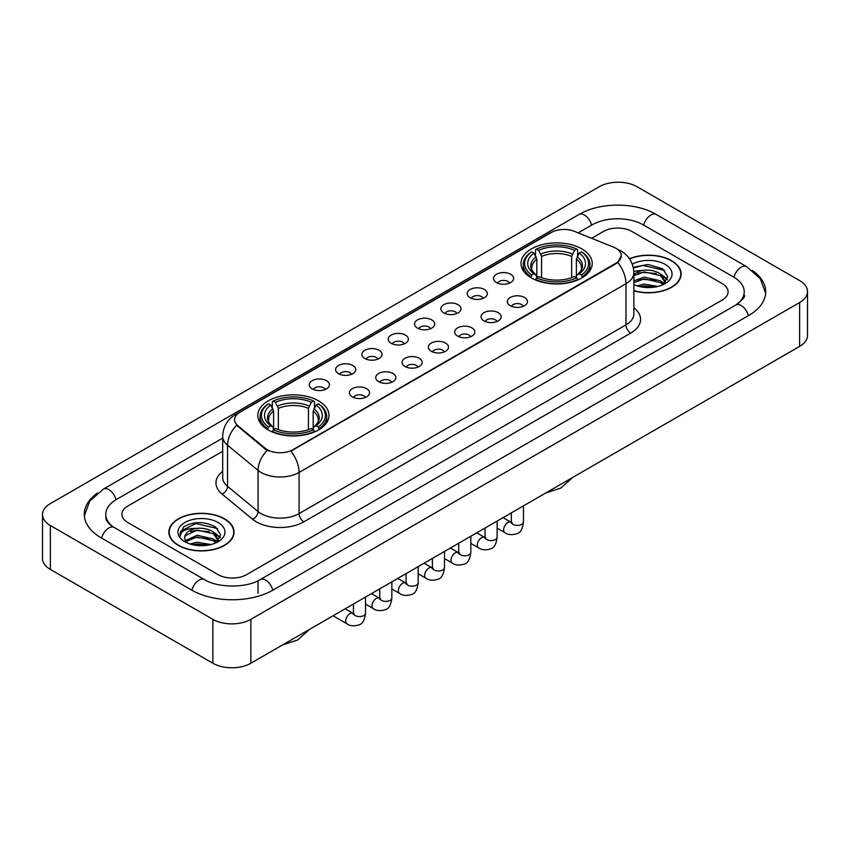 <?xml version="1.0" encoding="UTF-8"?>
<svg xmlns="http://www.w3.org/2000/svg" width="850" height="850" viewBox="0 0 850 850"><rect width="100%" height="100%" fill="white"/><g stroke="black" fill="none" stroke-linecap="round" stroke-linejoin="round"><path stroke-width="1.27" d="M318.569 400.86A35.615 20.559 0 0 0 279.767 396.408A35.615 20.559 0 0 0 257.784 415.395A35.615 20.559 0 0 0 268.207 429.941A35.615 20.559 0 0 0 307.02 434.392A35.615 20.559 0 0 0 329.003 415.395A35.615 20.559 0 0 0 318.569 400.86M581.793 248.891A35.615 20.559 0 0 0 542.98 244.439A35.615 20.559 0 0 0 520.997 263.436A35.615 20.559 0 0 0 531.431 277.971A35.615 20.559 0 0 0 570.233 282.423A35.615 20.559 0 0 0 592.216 263.436A35.615 20.559 0 0 0 581.793 248.891M496.453 282.529A10.083 5.823 180 0 1 494.456 280.882A10.083 5.823 180 0 1 497.792 273.647A10.083 5.823 180 0 1 510.712 274.295A10.083 5.823 180 0 1 512.709 280.882A10.083 5.823 180 0 1 496.453 282.529M509.479 283.124A6.046 3.496 0 0 0 507.864 281.424A6.046 3.496 0 0 0 501.904 280.543A6.046 3.496 0 0 0 497.686 283.124M470.135 297.723A10.083 5.823 180 0 1 468.138 296.076A10.083 5.823 180 0 1 471.474 288.841A10.083 5.823 180 0 1 484.394 289.489A10.083 5.823 180 0 1 486.391 296.076A10.083 5.823 180 0 1 470.135 297.723M483.161 298.329A6.046 3.496 0 0 0 481.536 296.629A6.046 3.496 0 0 0 475.586 295.736A6.046 3.496 0 0 0 471.368 298.329M443.817 312.917A10.083 5.823 180 0 1 441.819 311.27A10.083 5.823 180 0 1 445.156 304.034A10.083 5.823 180 0 1 458.065 304.693A10.083 5.823 180 0 1 460.073 311.27A10.083 5.823 180 0 1 443.817 312.917M456.843 313.522A6.046 3.496 0 0 0 455.217 311.822A6.046 3.496 0 0 0 449.257 310.941A6.046 3.496 0 0 0 445.039 313.522M417.488 328.111A10.083 5.823 180 0 1 415.491 326.464A10.083 5.823 180 0 1 418.827 319.239A10.083 5.823 180 0 1 431.747 319.887A10.083 5.823 180 0 1 433.744 326.464A10.083 5.823 180 0 1 417.488 328.111M430.514 328.716A6.046 3.496 0 0 0 428.899 327.016A6.046 3.496 0 0 0 422.939 326.134A6.046 3.496 0 0 0 418.721 328.716M391.17 343.315A10.083 5.823 180 0 1 389.172 341.668A10.083 5.823 180 0 1 392.509 334.433A10.083 5.823 180 0 1 405.429 335.081A10.083 5.823 180 0 1 407.426 341.668A10.083 5.823 180 0 1 391.17 343.315M404.196 343.91A6.046 3.496 0 0 0 402.571 342.21A6.046 3.496 0 0 0 396.621 341.328A6.046 3.496 0 0 0 392.402 343.91M364.852 358.509A10.083 5.823 180 0 1 362.854 356.862A10.083 5.823 180 0 1 366.191 349.626A10.083 5.823 180 0 1 379.1 350.274A10.083 5.823 180 0 1 381.108 356.862A10.083 5.823 180 0 1 364.852 358.509M377.878 359.114A6.046 3.496 0 0 0 376.252 357.414A6.046 3.496 0 0 0 370.292 356.522A6.046 3.496 0 0 0 366.074 359.114M338.534 373.703A10.083 5.823 180 0 1 336.526 372.056A10.083 5.823 180 0 1 339.873 364.831A10.083 5.823 180 0 1 352.782 365.479A10.083 5.823 180 0 1 354.779 372.056A10.083 5.823 180 0 1 338.534 373.703M351.56 374.308A6.046 3.496 0 0 0 349.934 372.608A6.046 3.496 0 0 0 343.974 371.726A6.046 3.496 0 0 0 339.756 374.308M312.205 388.896A10.083 5.823 180 0 1 310.207 387.249A10.083 5.823 180 0 1 313.544 380.024A10.083 5.823 180 0 1 326.464 380.672A10.083 5.823 180 0 1 328.461 387.249A10.083 5.823 180 0 1 312.205 388.896M325.231 389.502A6.046 3.496 0 0 0 323.606 387.802A6.046 3.496 0 0 0 317.656 386.92A6.046 3.496 0 0 0 313.438 389.502M510.287 305.703A10.083 5.823 180 0 1 508.279 304.056A10.083 5.823 180 0 1 511.626 296.831A10.083 5.823 180 0 1 524.535 297.479A10.083 5.823 180 0 1 526.533 304.056A10.083 5.823 180 0 1 510.287 305.703M523.313 306.308A6.046 3.496 0 0 0 521.688 304.608A6.046 3.496 0 0 0 515.727 303.726A6.046 3.496 0 0 0 511.509 306.308M483.958 320.896A10.083 5.823 180 0 1 481.961 319.249A10.083 5.823 180 0 1 485.297 312.024A10.083 5.823 180 0 1 498.217 312.672A10.083 5.823 180 0 1 500.214 319.249A10.083 5.823 180 0 1 483.958 320.896M496.984 321.502A6.046 3.496 0 0 0 495.369 319.802A6.046 3.496 0 0 0 489.409 318.92A6.046 3.496 0 0 0 485.191 321.502M457.64 336.101A10.083 5.823 180 0 1 455.642 334.454A10.083 5.823 180 0 1 458.979 327.218A10.083 5.823 180 0 1 471.899 327.866A10.083 5.823 180 0 1 473.896 334.454A10.083 5.823 180 0 1 457.64 336.101M470.666 336.696A6.046 3.496 0 0 0 469.041 334.996A6.046 3.496 0 0 0 463.091 334.114A6.046 3.496 0 0 0 458.873 336.696M431.322 351.294A10.083 5.823 180 0 1 429.324 349.647A10.083 5.823 180 0 1 432.661 342.412A10.083 5.823 180 0 1 445.57 343.06A10.083 5.823 180 0 1 447.567 349.647A10.083 5.823 180 0 1 431.322 351.294M444.348 351.9A6.046 3.496 0 0 0 442.723 350.2A6.046 3.496 0 0 0 436.762 349.308A6.046 3.496 0 0 0 432.544 351.9M404.993 366.488A10.083 5.823 180 0 1 402.996 364.841A10.083 5.823 180 0 1 406.332 357.616A10.083 5.823 180 0 1 419.252 358.264A10.083 5.823 180 0 1 421.249 364.841A10.083 5.823 180 0 1 404.993 366.488M418.019 367.094A6.046 3.496 0 0 0 416.404 365.394A6.046 3.496 0 0 0 410.444 364.512A6.046 3.496 0 0 0 406.226 367.094M378.675 381.682A10.083 5.823 180 0 1 376.678 380.035A10.083 5.823 180 0 1 380.014 372.81A10.083 5.823 180 0 1 392.934 373.458A10.083 5.823 180 0 1 394.931 380.035A10.083 5.823 180 0 1 378.675 381.682M391.701 382.288A6.046 3.496 0 0 0 390.076 380.587A6.046 3.496 0 0 0 384.126 379.706A6.046 3.496 0 0 0 379.908 382.288M352.357 396.886A10.083 5.823 180 0 1 350.359 395.239A10.083 5.823 180 0 1 353.696 388.004A10.083 5.823 180 0 1 366.605 388.652A10.083 5.823 180 0 1 368.613 395.239A10.083 5.823 180 0 1 352.357 396.886M365.383 397.481A6.046 3.496 0 0 0 363.757 395.781A6.046 3.496 0 0 0 357.797 394.899A6.046 3.496 0 0 0 353.579 397.481M613.572 247.169A18.137 10.476 180 0 1 615.995 248.349A18.137 10.476 180 0 1 621.308 255.754A18.137 10.476 180 0 1 615.995 263.16L292.921 449.682A18.137 10.476 180 0 1 265.232 448.29L237.841 425.701A18.137 10.476 180 0 1 234.558 419.698A18.137 10.476 180 0 1 239.87 412.282L551.214 232.528A18.137 10.476 180 0 1 574.451 231.359L613.572 247.169M633.845 290.785A32.587 18.817 0 0 0 681.126 273.998A32.587 18.817 0 0 0 671.585 260.695A32.587 18.817 0 0 0 629.478 258.729M224.506 518.808A32.587 18.817 0 0 0 188.987 514.739A32.587 18.817 0 0 0 168.874 532.111A32.587 18.817 0 0 0 178.415 545.424A32.587 18.817 0 0 0 213.934 549.493A32.587 18.817 0 0 0 234.048 532.111A32.587 18.817 0 0 0 224.506 518.808M621.308 255.754L617.759 262.427L615.995 263.702L290.881 451.148A23.513 13.579 60 0 1 299.094 472.451A26.881 15.512 180 0 1 261.088 472.451A26.881 15.512 180 0 1 258.071 470.379L227.545 445.209A26.881 15.512 180 0 1 222.689 436.316L222.689 477.456A26.881 15.512 0 0 0 227.545 486.359L258.071 511.53A26.881 15.512 0 0 0 261.088 513.602A26.881 15.512 0 0 0 299.094 513.602L625.972 324.881A26.881 15.512 0 0 0 633.845 313.905L633.845 272.765A26.881 15.512 180 0 1 625.972 283.73A23.513 13.579 -120 0 0 617.759 262.427M269.301 451.148L265.232 449.087L236.619 425.255A23.513 15.725 129.5 0 0 227.545 445.209L227.545 486.359A6.715 4.494 -50.5 0 1 222.041 494.073A33.596 19.401 180 0 1 222.689 471.304M218.089 574.632A20.156 11.634 0 0 0 246.596 574.632L722.181 300.05A20.156 11.634 0 0 0 728.089 291.826A20.156 11.634 0 0 0 722.181 283.592L631.911 231.476A20.156 11.634 0 0 0 603.404 231.476L591.6 238.287L603.404 231.476A20.156 11.634 0 0 1 631.911 231.476L722.181 283.592A20.156 11.634 0 0 1 728.089 291.826A20.156 11.634 0 0 1 722.181 300.05L246.596 574.632A20.156 11.634 0 0 1 218.089 574.632L127.819 522.516L218.089 574.632M222.689 451.286L127.819 506.058A20.156 11.634 0 0 0 121.911 514.282A20.156 11.634 0 0 0 127.819 522.516A20.156 11.634 0 0 1 121.911 514.282A20.156 11.634 0 0 1 127.819 506.058L222.689 451.286M633.845 290.572A32.247 18.626 0 0 0 680.797 273.998A32.247 18.626 0 0 0 671.351 260.833A32.247 18.626 0 0 0 629.606 258.921M637.075 285.844L644.194 284.112L658.006 286.429M639.859 286.609L644.194 285.844L655.106 287.034M633.845 280.914L644.194 277.142L660.418 280.808L663.871 284.112M633.845 282.646L644.194 278.885L660.418 282.551L662.979 284.718M633.803 271.256L643.259 270.279A16.798 9.701 0 0 0 633.845 274.784M643.259 270.279C649.697 269.599 655.424 270.789 660.418 273.849L665.338 281.584L665.221 282.859M633.845 275.687L644.194 271.915L660.418 275.581L665.284 282.455M633.845 284.24L634.567 284.909M633.845 284.591A23.513 13.579 0 0 0 665.168 283.592A23.513 13.579 0 0 0 665.168 264.392A23.513 13.579 0 0 0 632.304 264.169M663.255 284.591L667.781 276.632L662.617 268.812L648.082 264.467L633.229 267.293M633.388 268.048L643.004 265.423L664.689 270.47M637.808 273.349L643.004 272.382L656.296 273.509M663.51 276.632L667.239 279.756M637.808 280.319L643.004 279.353L656.296 280.479M663.51 283.603L664.052 283.964M640.305 286.716L654.851 287.077M661.523 274.646L667.452 279.14M661.523 281.616L664.604 283.475M178.649 545.286A32.247 18.626 0 0 0 213.796 549.323A32.247 18.626 0 0 0 233.708 532.111A32.247 18.626 0 0 0 224.262 518.946A32.247 18.626 0 0 0 189.114 514.909A32.247 18.626 0 0 0 169.203 532.111A32.247 18.626 0 0 0 178.649 545.286M189.986 543.968L197.115 542.226L210.917 544.542M192.78 544.733L197.115 543.968L208.027 545.158M185.459 540.558L197.115 535.266L213.339 538.932L216.792 542.226M186.044 541.514L197.115 536.998L213.339 540.674L215.889 542.831M216.176 542.704L220.692 534.756L215.539 526.936C204.489 521.231 193.938 521.167 183.908 526.745L180.041 533.832L180.413 536.116C180.625 531.006 185.884 528.434 196.18 528.392A16.798 9.701 0 0 0 184.663 537.604A16.798 9.701 0 0 0 185.481 540.589L187.478 543.033M196.18 528.392C202.619 527.722 208.335 528.913 213.339 531.962L218.259 539.707L218.142 540.983M184.663 537.795L185.236 535.734L197.115 530.039L213.339 533.704L218.206 540.579M218.089 522.516A23.513 13.579 0 0 0 184.833 522.516A23.513 13.579 0 0 0 184.833 541.716A23.513 13.579 0 0 0 218.089 541.716A23.513 13.579 0 0 0 218.089 522.516M180.041 533.991L180.774 531.122L195.914 523.536L217.611 528.594M190.719 531.473L195.914 530.506L209.217 531.633M216.421 534.756L220.161 537.88M190.719 538.443L195.914 537.476L209.217 538.602M216.421 541.726L216.973 542.077M193.226 544.829L207.772 545.19M214.434 532.769L220.373 537.264M214.434 539.729L217.526 541.599M530.783 277.589L531.739 275.049A31.981 18.466 0 0 1 531.739 251.823L533.938 253.087A28.889 16.681 0 0 0 533.938 273.774L536.116 275.007L536.817 277.599M536.817 276.547L536.817 259.176L533.938 253.087M535.532 255.839L535.532 249.624L536.488 249.082A31.981 18.466 0 0 1 576.725 249.082L574.526 250.346A28.889 16.681 0 0 0 538.688 250.346L541.567 256.434L541.567 277.674M571.646 277.674L571.646 256.434L574.526 250.346M535.532 279.438A33.331 19.242 0 0 0 577.681 279.438L576.725 277.791A31.981 18.466 0 0 1 536.488 277.791L535.532 280.011M577.681 280.011L577.681 279.438M531.739 251.823L530.783 252.365A33.331 19.242 0 0 0 523.281 264.531A33.331 19.242 0 0 0 530.783 276.696M576.725 249.082L577.681 249.624L577.681 255.839M536.488 277.791L538.688 276.516A28.889 16.681 0 0 0 574.526 276.516L576.725 277.791M533.938 273.774L531.739 275.049M538.688 250.346L536.488 249.082M536.116 256.827A25.84 14.917 0 0 0 536.116 275.007L536.233 275.092C532.557 271.543 531.069 269.131 531.749 267.856A24.862 14.354 0 0 1 536.817 259.176M582.431 276.696A33.331 19.242 0 0 0 589.932 264.531A33.331 19.242 0 0 0 582.431 252.365L581.474 251.823A31.981 18.466 0 0 1 581.474 275.049L582.431 277.589M581.474 275.049L579.275 273.774A28.889 16.681 0 0 0 579.275 253.087L581.474 251.823M579.275 253.087L576.396 259.176L576.396 276.547L577.107 275.007L579.275 273.774M576.396 259.176A24.862 14.354 0 0 1 581.464 267.856C582.144 269.142 580.646 271.543 576.98 275.092L577.107 275.007A25.84 14.917 0 0 0 577.107 256.827M576.396 277.599L576.396 276.547M267.569 429.558L268.526 427.008A31.981 18.466 0 0 1 268.526 403.782L270.725 405.057A28.889 16.681 0 0 0 270.725 425.744L272.892 426.976L273.604 429.569M273.604 428.506L273.604 411.145L270.725 405.057M272.319 407.809L272.319 401.582L273.275 401.041A31.981 18.466 0 0 1 313.512 401.041L311.312 402.316A28.889 16.681 0 0 0 275.474 402.316L278.354 408.393L278.354 429.643M308.433 429.643L308.433 408.393L311.312 402.316M272.319 431.407A33.331 19.242 0 0 0 314.468 431.407L313.512 429.749A31.981 18.466 0 0 1 273.275 429.749L272.319 431.97M314.468 431.97L314.468 431.407M268.526 403.782L267.569 404.334A33.331 19.242 0 0 0 260.068 416.5A33.331 19.242 0 0 0 267.569 428.655M313.512 401.041L314.468 401.582L314.468 407.809M273.275 429.749L275.474 428.485A28.889 16.681 0 0 0 311.312 428.485L313.512 429.749M270.725 425.744L268.526 427.008M275.474 402.316L273.275 401.041M272.892 408.797A25.84 14.917 0 0 0 272.892 426.976L273.02 427.061C269.344 423.502 267.856 421.101 268.536 419.826A24.862 14.354 0 0 1 273.604 411.145M319.217 428.655A33.331 19.242 0 0 0 326.719 416.5A33.331 19.242 0 0 0 319.217 404.334L318.261 403.782A31.981 18.466 0 0 1 318.261 427.008L319.217 429.558M318.261 427.008L316.062 425.744A28.889 16.681 0 0 0 316.062 405.057L318.261 403.782M316.062 405.057L313.183 411.145L313.183 428.506L313.884 426.976L316.062 425.744M313.183 411.145A24.862 14.354 0 0 1 318.251 419.826C318.931 421.101 317.433 423.513 313.767 427.061L313.884 426.976A25.84 14.917 0 0 0 313.884 408.797M313.183 429.569L313.183 428.506M737.513 303.96A36.284 20.953 0 0 0 744.218 291.826A36.284 20.953 0 0 0 733.582 277.015L643.312 224.899A36.284 20.953 0 0 0 592.004 224.899L578.191 232.868M222.689 438.111L116.418 499.471A36.284 20.953 0 0 0 105.782 514.282A36.284 20.953 0 0 0 112.487 526.416M212.861 619.342A26.881 15.512 0 0 0 250.867 619.342L799.627 302.526A26.881 15.512 0 0 0 807.5 291.55A26.881 15.512 0 0 0 799.627 280.574L637.139 186.766A26.881 15.512 0 0 0 599.133 186.766L50.373 503.593A26.881 15.512 0 0 0 42.5 514.558A26.881 15.512 0 0 0 50.373 525.534L212.861 619.342L212.861 663.234A26.881 15.512 0 0 0 250.867 663.234L799.627 346.407A26.881 15.512 0 0 0 807.5 335.442L807.5 291.55M42.5 514.558L42.5 558.45A26.881 15.512 0 0 0 50.373 569.426L212.861 663.234M97.644 492.947A57.789 33.362 0 0 0 84.288 514.282A57.789 33.362 0 0 0 101.214 537.88L191.484 589.996A57.789 33.362 0 0 0 273.201 589.996L748.786 315.414A57.789 33.362 0 0 0 765.712 291.826A57.789 33.362 0 0 0 752.356 270.491M237.841 425.701L237.841 426.498M265.232 448.29L265.232 449.087M292.921 449.682L292.921 450.224M615.995 263.16L615.995 263.702M303.843 521.826A6.715 3.878 60 0 1 299.094 513.602L299.094 472.451L625.972 283.73L625.972 324.881A6.715 3.878 60 0 0 630.721 333.104L303.843 521.826A33.596 19.401 180 0 1 256.339 521.826A33.596 19.401 180 0 1 252.567 519.244L222.041 494.073M633.845 272.765C633.388 263.096 629.138 255.85 621.106 251.026L617.706 249.369A23.513 11.018 112 0 0 617.398 249.252M237.873 413.663A23.513 13.579 -120 0 0 235.429 414.577C227.396 419.401 223.146 426.647 222.689 436.316M235.429 414.577L549.238 233.399A23.513 13.579 60 0 1 551.023 232.645M267.24 450.33A23.513 15.725 129.5 0 0 258.071 470.379L258.071 511.53A6.715 4.494 -50.5 0 1 252.567 519.244M633.845 307.753A33.596 19.401 180 0 1 630.721 333.104M571.646 256.434A24.862 14.354 0 0 0 541.567 256.434M572.347 254.086A25.84 14.917 0 0 0 540.866 254.086M308.433 408.393A24.862 14.354 0 0 0 278.354 408.393M309.134 406.056A25.84 14.917 0 0 0 277.652 406.056M523.462 505.856L523.462 521.911A6.046 3.496 180 0 1 521.411 524.535A6.046 3.496 180 0 1 513.134 524.386A6.046 3.496 180 0 1 511.36 521.911L511.169 523.217L511.711 522.771M523.462 521.911C522.633 528.934 520.455 532.854 516.938 533.683C511.934 535.224 507.918 534.884 504.879 532.642A6.046 3.496 -60 0 1 503.954 527.786A6.046 3.496 -60 0 1 507.907 522.463A6.046 3.496 -60 0 1 508.172 522.314A6.046 3.496 -60 0 1 510.935 522.166L512.157 522.644M497.133 521.05L497.133 537.115A6.046 3.496 180 0 1 495.082 539.729A6.046 3.496 180 0 1 486.816 539.58A6.046 3.496 180 0 1 485.042 537.115L484.851 538.411L485.392 537.965M497.133 537.115C496.304 544.128 494.137 548.059 490.609 548.877C485.616 550.428 481.599 550.077 478.561 547.836A6.046 3.496 -60 0 1 477.636 542.991A6.046 3.496 -60 0 1 481.589 537.657A6.046 3.496 -60 0 1 481.854 537.519A6.046 3.496 -60 0 1 484.606 537.359L485.839 537.848M470.815 536.254L470.815 552.309A6.046 3.496 180 0 1 468.764 554.923A6.046 3.496 180 0 1 460.487 554.774A6.046 3.496 180 0 1 458.724 552.309L458.522 553.616L459.064 553.169M470.815 552.309C469.986 559.332 467.808 563.253 464.291 564.071C459.297 565.622 455.281 565.271 452.243 563.029A6.046 3.496 -60 0 1 451.318 558.184A6.046 3.496 -60 0 1 455.26 552.851A6.046 3.496 -60 0 1 455.536 552.713A6.046 3.496 -60 0 1 458.288 552.553L459.521 553.042M444.497 551.448L444.497 567.503A6.046 3.496 180 0 1 442.446 570.127A6.046 3.496 180 0 1 434.169 569.968A6.046 3.496 180 0 1 432.395 567.503L432.204 568.809L432.746 568.363M444.497 567.503C443.668 574.526 441.49 578.446 437.973 579.275C432.979 580.816 428.963 580.465 425.924 578.223A6.046 3.496 -60 0 1 424.989 573.378A6.046 3.496 -60 0 1 428.942 568.055A6.046 3.496 -60 0 1 429.207 567.906A6.046 3.496 -60 0 1 431.97 567.758L433.192 568.236M418.168 566.642L418.168 582.696A6.046 3.496 180 0 1 416.128 585.321A6.046 3.496 180 0 1 407.851 585.172A6.046 3.496 180 0 1 406.077 582.696L405.886 584.003L406.428 583.557M418.168 582.696C417.339 589.719 415.172 593.64 411.644 594.469C406.651 596.009 402.634 595.669 399.596 593.428A6.046 3.496 -60 0 1 398.671 588.582A6.046 3.496 -60 0 1 402.624 583.249A6.046 3.496 -60 0 1 402.889 583.1A6.046 3.496 -60 0 1 405.641 582.951L406.874 583.429M391.85 581.836L391.85 597.901A6.046 3.496 180 0 1 389.799 600.514A6.046 3.496 180 0 1 381.522 600.366A6.046 3.496 180 0 1 379.759 597.901L379.557 599.207L380.099 598.751M391.85 597.901C391.021 604.924 388.843 608.844 385.326 609.662C380.332 611.214 376.316 610.863 373.277 608.621A6.046 3.496 -60 0 1 372.353 603.776A6.046 3.496 -60 0 1 376.306 598.442A6.046 3.496 -60 0 1 376.571 598.304A6.046 3.496 -60 0 1 379.323 598.145L380.556 598.634M365.532 597.04L365.532 613.094A6.046 3.496 180 0 1 363.481 615.708A6.046 3.496 180 0 1 355.204 615.559A6.046 3.496 180 0 1 353.43 613.094L353.239 614.401L353.781 613.955M365.532 613.094C364.703 620.117 362.525 624.038 359.008 624.856C354.014 626.407 349.998 626.057 346.959 623.815A6.046 3.496 -60 0 1 346.024 618.97A6.046 3.496 -60 0 1 349.977 613.647A6.046 3.496 -60 0 1 350.253 613.498A6.046 3.496 -60 0 1 353.005 613.339L354.227 613.827M272.797 590.229A10.752 6.205 -120 0 0 265.604 580.114A10.752 6.205 -120 0 0 260.227 579.583C246.999 588.136 217.674 588.136 204.457 579.583L114.187 527.467C113.114 527.074 107.876 523.504 106.229 519.722L105.782 517.576M191.887 590.229A10.752 6.205 -60 0 1 199.081 580.114A10.752 6.205 -60 0 1 204.457 579.583M101.618 538.114A10.752 6.205 -60 0 1 108.811 527.999A10.752 6.205 -60 0 1 114.187 527.467M84.341 515.801L89.696 501.181L103.434 489.069A10.752 6.205 60 0 1 108.811 489.6A10.752 6.205 60 0 1 116.014 499.715M103.434 489.069L579.031 214.487A10.752 6.205 60 0 1 584.396 215.018A10.752 6.205 60 0 1 591.6 225.123M579.031 214.487C599.994 202.013 635.322 202.013 656.296 214.487A10.752 6.205 120 0 0 650.919 215.018A10.752 6.205 120 0 0 643.716 225.123M765.659 293.335L760.304 278.715L746.566 266.602A10.752 6.205 120 0 0 741.189 267.134A10.752 6.205 120 0 0 733.986 277.249M748.383 315.647A10.752 6.205 -120 0 0 741.189 305.543A10.752 6.205 -120 0 0 735.813 305.012L260.227 579.583M250.867 663.234L250.867 619.342M50.373 569.426L50.373 525.534M799.627 346.407L799.627 302.526M257.996 593.289L257.996 581.219M549.238 233.399L553.552 231.391M680.797 276.686L680.797 273.998M665.338 282.731L665.338 281.584M233.708 534.809L233.708 532.111M218.259 540.855L218.259 539.707M169.203 534.809L169.203 532.111M572.773 477.392L560.851 488.049L545.668 493.032M523.281 270.683L523.281 264.531M589.932 270.683L589.932 264.531M309.559 629.351L297.638 640.008L282.455 645.001M260.068 422.641L260.068 416.5M326.719 422.641L326.719 416.5M504.879 532.642L497.133 528.169M511.36 512.837L511.36 521.911M510.935 522.166L503.072 517.629M478.561 547.836L470.815 543.362M485.042 528.041L485.042 537.115M484.606 537.359L476.754 532.822M452.243 563.029L444.497 558.556M458.724 543.235L458.724 552.309M458.288 552.553L450.426 548.016M425.924 578.223L418.168 573.75M432.395 558.429L432.395 567.503M431.97 567.758L424.108 563.221M399.596 593.428L391.85 588.954M406.077 573.622L406.077 582.696M405.641 582.951L397.789 578.414M373.277 608.621L365.532 604.148M379.759 588.827L379.759 597.901M379.323 598.145L371.471 593.608M346.959 623.815L333.051 615.793M353.43 604.021L353.43 613.094M353.005 613.339L345.142 608.802M744.218 295.12C745.716 296.204 742.911 299.498 735.813 305.012M656.296 214.487L746.566 266.602"/></g></svg>
